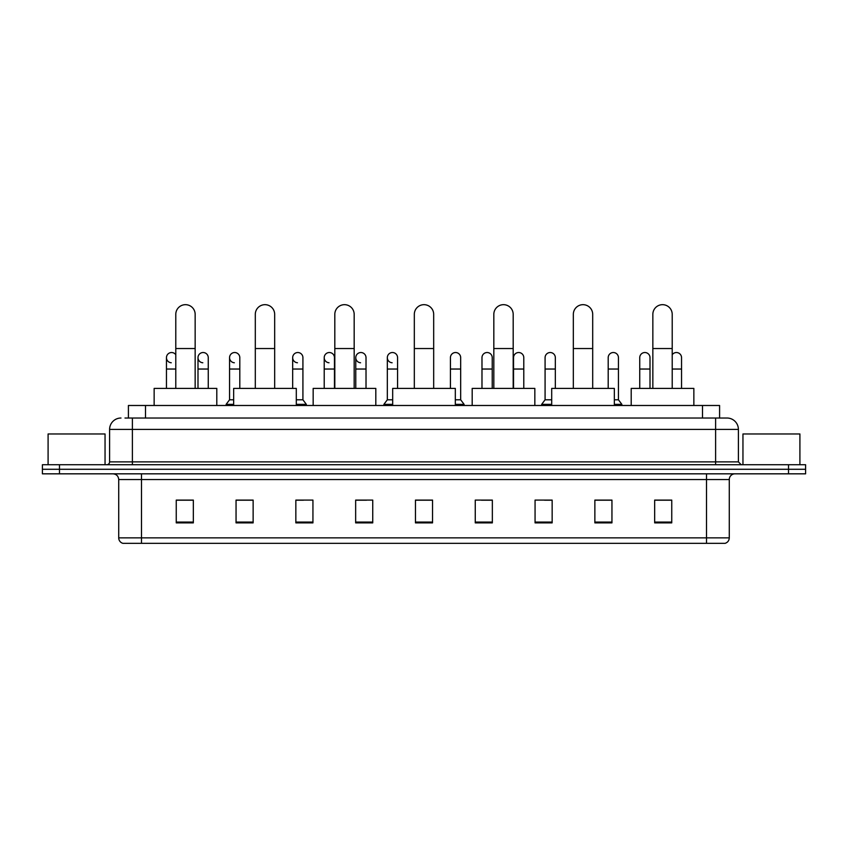 <?xml version="1.0" encoding="UTF-8"?>
<svg xmlns="http://www.w3.org/2000/svg" width="848" height="848" viewBox="0 0 848 848"><rect width="100%" height="100%" fill="white"/><g stroke="black" fill="none" stroke-linecap="round" stroke-linejoin="round"><path stroke-width="1.27" d="M128.408 418.022L128.408 405.492L719.592 405.492L719.592 418.022M125.25 418.022L723.015 418.022M124.985 418.022L132.394 418.022L132.394 429.406L109.604 429.406L109.604 461.874A2.851 2.851 0 0 1 106.763 464.725M120.999 418.022A11.395 11.395 0 0 0 109.604 429.406M727.001 418.022A11.395 11.395 0 0 1 738.396 429.406L715.606 429.406L715.606 418.022L726.831 418.022M738.396 429.406L738.396 461.874L741.237 464.725M59.487 464.725L42.4 464.725L42.4 469.283L59.487 469.283L42.4 469.283L42.4 473.831L59.487 473.831L59.487 469.283L788.513 469.283L59.487 469.283L59.487 464.725L788.513 464.725L788.513 469.283L805.6 469.283L788.513 469.283L788.513 473.831L59.487 473.831M805.6 464.725L805.6 469.283L805.6 464.725L788.513 464.725M729.28 537.855C729.121 540.579 727.754 542.402 725.178 543.324L706.501 543.324L706.501 537.855L729.28 537.855L729.28 479.533A5.692 5.692 0 0 1 734.972 473.831M706.501 543.324L122.822 543.324A5.692 5.692 0 0 1 118.72 537.855L118.72 479.533C118.381 476.067 116.483 474.17 113.028 473.831M671.754 522.877L671.754 500.087L654.667 500.087L654.667 522.877L671.754 522.877M611.949 522.877L611.949 500.087L594.861 500.087L594.861 522.877L611.949 522.877M552.154 522.877L552.154 500.087L535.067 500.087L535.067 522.877L552.154 522.877M492.349 522.877L492.349 500.087L475.262 500.087L475.262 522.877L492.349 522.877M193.333 522.877L193.333 500.087L176.246 500.087L176.246 522.877L193.333 522.877M253.139 522.877L253.139 500.087L236.051 500.087L236.051 522.877L253.139 522.877M312.933 522.877L312.933 500.087L295.846 500.087L295.846 522.877L312.933 522.877M372.738 522.877L372.738 500.087L355.651 500.087L355.651 522.877L372.738 522.877M432.544 522.877L432.544 500.087L415.456 500.087L415.456 522.877L432.544 522.877M805.6 473.831L805.6 469.283L805.6 473.831L788.513 473.831M544.522 500.203L552.154 500.203M607.624 500.203L603.522 500.203M355.651 500.203L366.59 500.203M295.846 500.203L303.478 500.203M244.478 500.203L240.376 500.203M481.41 500.203L492.349 500.203M432.544 500.203L415.456 500.203M253.139 500.203L236.051 500.203M193.333 500.203L176.246 500.203M611.949 500.203L594.861 500.203M671.754 500.203L654.667 500.203M105.046 464.725L105.046 433.964L48.092 433.964L48.092 464.725M175.79 388.405L175.79 314.364A9.678 9.678 0 0 1 185.468 304.676A9.678 9.678 0 0 1 195.157 314.364A9.678 9.678 0 0 0 185.468 304.676M195.157 388.405L195.157 314.364M216.802 405.492L216.802 388.405L154.145 388.405L154.145 405.492M255.301 388.405L255.301 314.364A9.678 9.678 0 0 1 264.979 304.676A9.678 9.678 0 0 1 274.667 314.364A9.678 9.678 0 0 0 264.979 304.676M274.667 388.405L274.667 314.364M296.302 405.492L296.302 388.405L233.656 388.405L233.656 405.492M334.812 388.405L334.812 314.364A9.678 9.678 0 0 1 344.489 304.676A9.678 9.678 0 0 1 354.178 314.364A9.678 9.678 0 0 0 344.489 304.676M354.178 388.405L354.178 314.364M375.812 405.492L375.812 388.405L313.166 388.405L313.166 405.492M414.322 388.405L414.322 314.364A9.678 9.678 0 0 1 424 304.676A9.678 9.678 0 0 1 433.678 314.364A9.678 9.678 0 0 0 424 304.676M433.678 388.405L433.678 314.364M455.323 405.492L455.323 388.405L392.677 388.405L392.677 405.492M493.822 388.405L493.822 314.364A9.678 9.678 0 0 1 503.511 304.676A9.678 9.678 0 0 1 513.188 314.364A9.678 9.678 0 0 0 503.511 304.676M513.188 388.405L513.188 314.364M534.834 405.492L534.834 388.405L472.188 388.405L472.188 405.492M573.333 388.405L573.333 314.364A9.678 9.678 0 0 1 583.021 304.676A9.678 9.678 0 0 1 592.699 314.364A9.678 9.678 0 0 0 583.021 304.676M592.699 388.405L592.699 314.364M614.344 405.492L614.344 388.405L551.698 388.405L551.698 405.492M652.843 388.405L652.843 314.364A9.678 9.678 0 0 1 662.532 304.676A9.678 9.678 0 0 1 672.21 314.364A9.678 9.678 0 0 0 662.532 304.676M672.21 388.405L672.21 314.364M693.855 405.492L693.855 388.405L631.198 388.405L631.198 405.492M171.254 362.764A5.13 5.13 0 0 1 166.452 357.644A5.13 5.13 0 0 1 175.79 354.729M166.452 388.405L166.452 357.644M202.81 362.764A5.13 5.13 0 0 1 197.997 357.644A5.13 5.13 0 0 1 203.446 352.535A5.13 5.13 0 0 1 208.258 357.644L208.258 369.039L197.997 369.039L197.997 357.644M208.258 388.405L208.258 369.039M197.997 388.405L197.997 369.039M234.355 362.764A5.13 5.13 0 0 1 229.554 357.644A5.13 5.13 0 0 1 235.002 352.535A5.13 5.13 0 0 1 239.804 357.644L239.804 369.039L229.554 369.039L229.554 357.644M233.656 399.79L229.554 399.79L229.554 369.039M239.804 388.405L239.804 369.039M229.554 399.79L226.14 404.348L226.14 405.492M233.656 404.348L226.14 404.348M297.468 362.764A5.13 5.13 0 0 1 292.666 357.644A5.13 5.13 0 0 1 298.104 352.535A5.13 5.13 0 0 1 302.916 357.644L302.916 369.039L292.666 369.039L292.666 357.644M302.916 369.039L302.916 399.79L296.302 399.79M292.666 388.405L292.666 369.039M302.916 399.79L306.329 404.348L296.302 404.348M306.329 404.348L306.329 405.492M329.013 362.764A5.13 5.13 0 0 1 324.212 357.644A5.13 5.13 0 0 1 329.66 352.535A5.13 5.13 0 0 1 334.462 357.644L334.462 369.039L324.212 369.039L324.212 357.644M334.462 388.405L334.462 369.039M324.212 388.405L324.212 369.039M360.57 362.764A5.13 5.13 0 0 1 355.768 357.644A5.13 5.13 0 0 1 361.216 352.535A5.13 5.13 0 0 1 366.018 357.644L366.018 369.039L355.768 369.039L355.768 357.644M366.018 388.405L366.018 369.039M355.768 388.405L355.768 369.039M392.126 362.764A5.13 5.13 0 0 1 387.324 357.644A5.13 5.13 0 0 1 392.772 352.535A5.13 5.13 0 0 1 397.574 357.644L397.574 369.039L387.324 369.039L387.324 357.644M392.677 399.79L387.324 399.79L387.324 369.039M397.574 388.405L397.574 369.039M387.324 399.79L383.9 404.348L383.9 405.492M392.677 404.348L383.9 404.348M450.426 357.644A5.13 5.13 0 0 1 455.874 352.535A5.13 5.13 0 0 1 460.676 357.644L460.676 369.039L450.426 369.039L450.426 357.644M460.676 369.039L460.676 399.79L455.323 399.79M450.426 388.405L450.426 369.039M460.676 399.79L464.1 404.348L455.323 404.348M464.1 404.348L464.1 405.492M481.982 357.644A5.13 5.13 0 0 1 487.43 352.535A5.13 5.13 0 0 1 492.232 357.644L492.232 369.039L481.982 369.039L481.982 357.644M492.232 388.405L492.232 369.039M481.982 388.405L481.982 369.039M513.538 357.644A5.13 5.13 0 0 1 518.987 352.535A5.13 5.13 0 0 1 523.788 357.644L523.788 369.039L513.538 369.039L513.538 357.644M523.788 388.405L523.788 369.039M513.538 388.405L513.538 369.039M545.084 357.644A5.13 5.13 0 0 1 550.532 352.535A5.13 5.13 0 0 1 555.334 357.644L555.334 369.039L545.084 369.039L545.084 357.644M551.698 399.79L545.084 399.79L545.084 369.039M555.334 388.405L555.334 369.039M545.084 399.79L541.671 404.348L541.671 405.492M551.698 404.348L541.671 404.348M608.196 357.644A5.13 5.13 0 0 1 613.645 352.535A5.13 5.13 0 0 1 618.446 357.644L618.446 369.039L608.196 369.039L608.196 357.644M618.446 369.039L618.446 399.79L614.344 399.79M608.196 388.405L608.196 369.039M618.446 399.79L621.86 404.348L614.344 404.348M621.86 404.348L621.86 405.492M639.742 357.644A5.13 5.13 0 0 1 645.19 352.535A5.13 5.13 0 0 1 650.003 357.644L650.003 369.039L639.742 369.039L639.742 357.644M650.003 388.405L650.003 369.039M639.742 388.405L639.742 369.039M672.21 354.729A5.13 5.13 0 0 1 681.548 357.644L681.548 369.039L672.21 369.039M681.548 388.405L681.548 369.039M799.908 464.725L799.908 433.964L742.954 433.964L742.954 464.725M145.496 418.022L145.496 405.492M702.504 418.022L702.504 405.492M132.394 464.725L132.394 461.874L738.396 461.874M109.604 461.874L132.394 461.874L132.394 429.406L715.606 429.406L715.606 464.725M706.501 473.831L706.501 479.533L118.72 479.533M729.28 479.533L706.501 479.533L706.501 537.855L141.499 537.855L141.499 543.324M118.72 537.855L141.499 537.855L141.499 473.831M432.544 522.082L415.456 522.082M372.738 522.082L355.651 522.082M312.933 522.082L295.846 522.082M253.139 522.082L236.051 522.082M193.333 522.082L176.246 522.082M492.349 522.082L475.262 522.082M552.154 522.082L535.067 522.082M611.949 522.082L594.861 522.082M671.754 522.082L654.667 522.082M175.79 348.539L195.157 348.539M255.301 348.539L274.667 348.539M334.812 348.539L354.178 348.539M414.322 348.539L433.678 348.539M493.822 348.539L513.188 348.539M573.333 348.539L592.699 348.539M652.843 348.539L672.21 348.539M175.79 369.039L166.452 369.039"/></g></svg>

